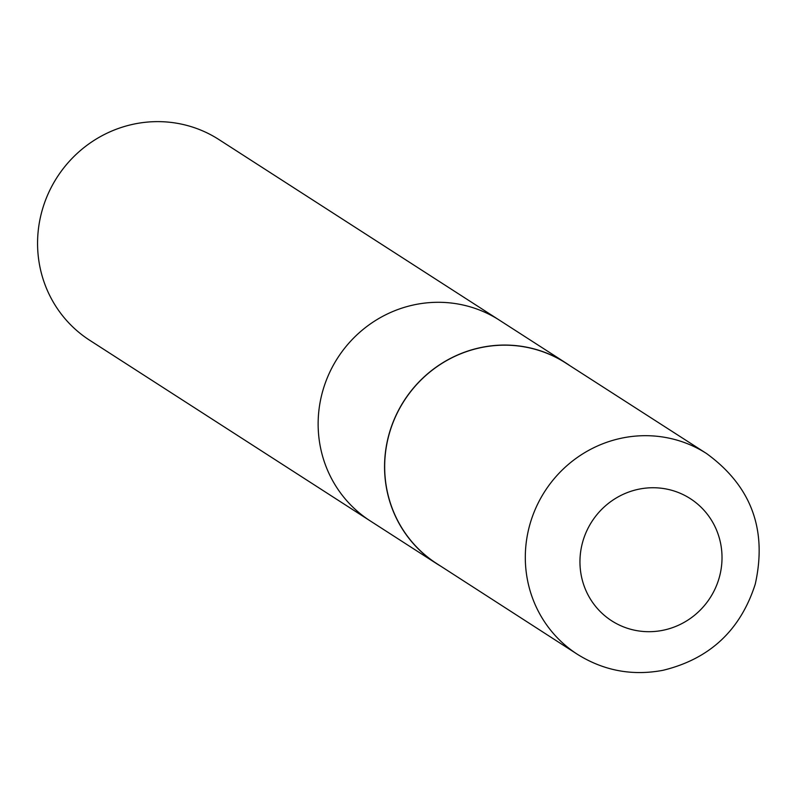 <?xml version="1.0" encoding="UTF-8"?>
<svg xmlns="http://www.w3.org/2000/svg" width="795" height="795" viewBox="0 0 795 795"><rect width="100%" height="100%" fill="white"/><g stroke="black" fill="none" stroke-linecap="round" stroke-linejoin="round"><path stroke-width="1.19" d="M570.075 365.799A119.359 115.603 122.8 0 0 565.891 362.977L218.893 139.542A119.359 115.603 122.8 0 0 57.081 177.315A119.359 115.603 122.8 0 0 89.666 340.25L370.241 520.914A119.359 115.603 -57.2 0 1 322.611 391.448A119.359 115.603 -57.2 0 1 499.469 320.206A119.359 115.603 122.8 0 0 322.611 391.448A119.359 115.603 122.8 0 0 370.241 520.914L436.654 563.675A119.359 115.603 122.8 0 0 440.967 566.318M565.891 362.977A119.359 115.603 122.8 0 0 404.079 400.74A119.359 115.603 122.8 0 0 436.654 563.675M706.576 453.557L565.762 363.027A119.24 115.494 122.8 0 0 404.168 400.799A119.24 115.494 122.8 0 0 436.654 563.536L577.349 654.265C603.653 670.712 632.164 676.068 662.861 670.334C709.657 659.005 740.453 630.276 755.25 584.146C767.413 529.569 751.186 486.043 706.576 453.557A119.359 115.603 122.8 0 0 544.823 491.37A119.359 115.603 122.8 0 0 577.349 654.265M719.296 577.438A72.643 70.358 122.8 0 0 633.694 490.445A72.643 70.358 122.8 0 0 599.957 611.275A72.643 70.358 122.8 0 0 719.296 577.438"/></g></svg>

